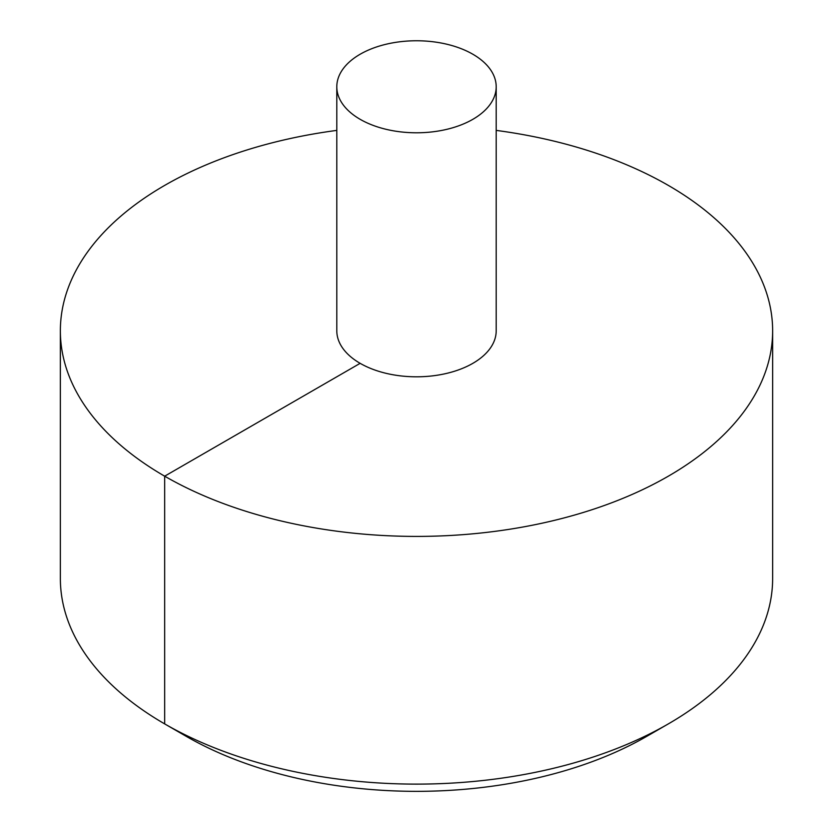 <?xml version="1.0" encoding="UTF-8"?>
<svg xmlns="http://www.w3.org/2000/svg" width="833" height="833" viewBox="0 0 833 833"><rect width="100%" height="100%" fill="white"/><g stroke="black" fill="none" stroke-linecap="round" stroke-linejoin="round"><path stroke-width="1.25" d="M336.803 130.396A356.139 205.616 0 0 0 164.674 185.405A356.139 205.616 0 0 0 60.361 330.795A356.139 205.616 0 0 0 416.5 536.41A356.139 205.616 0 0 0 772.639 330.795A356.139 205.616 0 0 0 496.197 130.396M60.361 330.795L60.361 578.508A356.139 205.616 0 0 0 164.674 723.898A356.139 205.616 0 0 0 668.326 723.898A356.139 205.616 0 0 0 772.639 578.508L772.639 330.795M336.803 86.778L336.803 330.795A79.697 46.013 0 0 0 416.5 376.808A79.697 46.013 0 0 0 496.197 330.795L496.197 86.778A79.697 46.013 0 0 0 446.998 44.264A79.697 46.013 0 0 0 360.148 54.239A79.697 46.013 0 0 0 336.803 86.778A79.697 46.013 0 0 0 416.5 132.791A79.697 46.013 0 0 0 496.197 86.778M668.326 723.898L646.949 736.237A325.911 188.164 180 0 1 186.051 736.237L164.674 723.898M187.415 735.935L186.051 736.237L164.674 723.898L164.674 476.184L360.148 363.323"/></g></svg>
